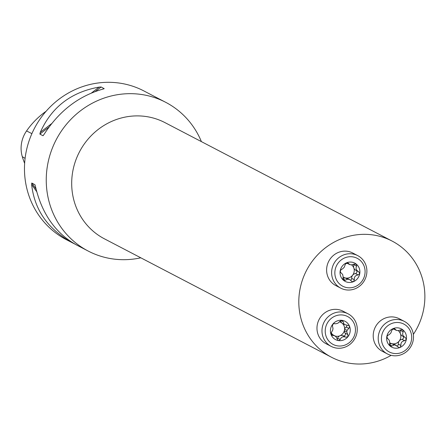 <?xml version="1.0" encoding="UTF-8"?>
<svg xmlns="http://www.w3.org/2000/svg" width="446" height="446" viewBox="0 0 446 446"><rect width="100%" height="100%" fill="white"/><g stroke="black" fill="none" stroke-linecap="round" stroke-linejoin="round"><path stroke-width="0.67" d="M75.112 244.191L66.376 239.68A83.865 79.801 -62.5 0 1 34.398 128.42A83.865 79.801 -62.5 0 1 143.935 90.962L151.852 95.126M140.808 257.805A83.865 79.801 -62.5 0 1 113.306 259.003A83.865 79.801 -62.5 0 1 88.157 251.037A83.865 79.801 -62.5 0 1 50.744 152.56A83.865 79.801 -62.5 0 1 140.562 94.357A83.865 79.801 -62.5 0 1 165.711 102.318A83.865 79.801 -62.5 0 1 201.397 141.622M103.935 88.804L102.937 89.1C78.663 95.974 59.05 111.06 44.093 134.352L42.95 135.707L39.872 134.101L40.274 132.362C51.552 107.151 71.165 92.066 99.124 87.109L101.136 86.992L104.202 88.682M43.128 135.645L43.413 135.35M72.559 242.903C48.079 229.383 34.437 209.927 31.638 184.521L31.772 183.033L34.916 184.705M34.989 184.834L35.457 186.512C41.902 213.818 55.577 233.297 76.483 244.949L88.157 251.037M165.711 102.318L148.379 93.32M148.412 93.342L150.112 94.184M46.111 111.266A76.45 72.748 117.5 0 0 26.559 130.94A29.274 27.858 117.5 0 0 22.3 156.674A76.45 72.748 117.5 0 0 24.636 163.325M391.136 355.334A65.517 62.345 -62.5 0 1 351.197 363.496A65.517 62.345 -62.5 0 1 331.545 357.274A65.517 62.345 -62.5 0 1 306.564 270.354A65.517 62.345 -62.5 0 1 392.14 241.091A65.517 62.345 -62.5 0 1 413.336 334.405M347.417 287.698A15.721 14.963 -62.5 0 1 338.336 262.811A15.721 14.963 -62.5 0 1 364.159 266.279A15.721 14.963 -62.5 0 1 347.417 287.698M349.692 279.636L346.676 278.114A4.332 4.12 117.5 0 1 347.222 278.354L350.227 279.971L351.966 281.56L353.472 281.666A10.319 9.818 117.5 0 0 359.755 273.576A10.319 9.818 117.5 0 0 356.365 264.188A10.319 9.818 117.5 0 0 346.47 262.861A10.319 9.818 117.5 0 0 340.187 270.945A10.319 9.818 117.5 0 0 343.576 280.333A10.319 9.818 117.5 0 0 353.472 281.666L354.364 279.77L351.688 278.371A1.728 1.645 117.5 0 1 350.534 280.205M346.274 289.894A18.347 17.455 -62.5 0 1 340.772 288.155A18.347 17.455 -62.5 0 1 333.775 263.815A18.347 17.455 -62.5 0 1 357.737 255.625A18.347 17.455 -62.5 0 1 365.921 277.167A18.347 17.455 -62.5 0 1 346.274 289.894M340.772 288.155L335.771 285.546A18.347 17.455 -62.5 0 1 328.78 261.211A18.347 17.455 -62.5 0 1 352.741 253.016L357.737 255.625M349.073 279.369A7.42 7.064 -62.5 0 1 347.557 279.163L345.444 280.227L342.89 278.895M340.727 272.534L342.645 274.429L343.141 276.821L342.957 278.237L343.855 280.517M343.576 280.333L345.444 280.227M354.364 279.77C354.035 276.994 355.284 275.388 358.105 274.959L359.755 273.576L358.645 271.686C356.131 270.254 355.456 268.392 356.627 266.1L356.365 264.188L354.13 264.104L351.47 264.885A7.42 7.064 -62.5 0 0 349.954 264.679L347.802 262.872L346.47 262.861L345.221 264.573L344.267 267.221L342.595 268.888L341.485 269.378L340.187 270.945L340.789 272.573M356.365 264.188L356.075 263.999M343.136 277.038A7.42 7.064 117.5 0 0 345.154 277.914A7.42 7.064 -62.5 0 0 346.676 278.114A7.42 7.064 117.5 0 0 352.619 275.215A7.42 7.064 117.5 0 0 353.817 267.968A7.42 7.064 117.5 0 0 351.604 264.879M347.451 263.424A7.42 7.064 117.5 0 0 345.516 263.686M342.89 278.744A4.332 4.12 117.5 0 1 345.154 277.914L347.557 279.163M358.105 274.959L355.423 273.56A4.332 4.12 117.5 0 0 351.688 278.371M355.423 273.56A1.728 1.645 117.5 0 0 356.226 270.432M356.627 266.1L353.946 264.707A4.332 4.12 117.5 0 0 355.964 270.287M353.946 264.707A1.728 1.645 117.5 0 0 354.096 264.127M355.73 270.176L358.645 271.686M346.47 262.856A4.332 4.12 117.5 0 0 346.999 263.19L349.469 264.478M355.245 332.476A15.721 14.963 -62.5 0 1 330.664 342.835A15.721 14.963 -62.5 0 1 335.091 316.103A15.721 14.963 -62.5 0 1 355.245 332.476M347.005 330.386L344.602 329.137A7.42 7.064 -62.5 0 1 344.345 330.709L346.743 331.958A7.42 7.064 -62.5 0 0 347.005 330.386L348.822 328.429L349.619 326.483A10.319 9.818 117.5 0 0 342.01 320.345A10.319 9.818 117.5 0 0 332.738 324.214A10.319 9.818 117.5 0 0 331.043 334.461A10.319 9.818 117.5 0 0 338.659 340.599A10.319 9.818 117.5 0 0 347.925 336.73A10.319 9.818 117.5 0 0 349.619 326.483L348.772 325.569L344.775 324.632L343.894 323.857L343.208 321.711L342.01 320.345L340.047 321.287L337.823 323.255L335.637 323.813L334.533 323.59L332.738 324.214L332.487 326.232L333.011 328.507A7.42 7.064 -62.5 0 0 332.749 330.079L331.478 332.326L331.043 334.461L331.701 335.269L332.577 335.398L331.122 334.639M357.017 332.437A18.347 17.455 -62.5 0 1 331.138 346.364A18.347 17.455 -62.5 0 1 324.142 322.029A18.347 17.455 -62.5 0 1 348.103 313.833A18.347 17.455 -62.5 0 1 357.017 332.437M331.138 346.364L326.137 343.76A18.347 17.455 -62.5 0 1 319.141 319.42A18.347 17.455 -62.5 0 1 343.102 311.224L348.103 313.833M330.932 333.993A4.332 4.12 117.5 0 1 332.281 334.405L335.899 336.63L338.101 340.415L338.659 340.599L340.27 339.473C341.207 337.014 343.046 336.245 345.784 337.17L347.925 336.73L347.813 334.522L345.143 333.123A1.728 1.645 117.5 0 1 343.102 335.771A4.332 4.12 117.5 0 0 339.93 335.771A7.42 7.064 117.5 0 0 344.345 330.709A4.332 4.12 117.5 0 0 345.143 333.123M346.743 331.958L347.813 334.522M348.822 328.429L346.152 327.035A4.332 4.12 117.5 0 0 344.602 329.137A7.42 7.064 117.5 0 0 342.021 323.133A7.42 7.064 117.5 0 0 339.59 321.884M335.308 336.067A7.42 7.064 117.5 0 0 339.93 335.771A4.332 4.12 117.5 0 0 337.589 338.074A1.728 1.645 117.5 0 1 337.037 338.77M331.188 332.722A7.42 7.064 117.5 0 0 332.666 334.612M346.152 327.035A1.728 1.645 117.5 0 0 346.854 325.34M340.588 320.724A4.332 4.12 117.5 0 0 342.673 323.556L345.092 324.816M342.539 320.512L342.01 320.345M334.701 335.671L332.577 335.398M399.125 322.592A15.721 14.963 -62.5 0 1 408.207 347.479A15.721 14.963 -62.5 0 1 382.378 344.005A15.721 14.963 -62.5 0 1 399.125 322.592M396.288 345.405L393.272 343.877A4.332 4.12 117.5 0 1 393.824 344.117L399.047 347.506L400.073 347.428L400.965 345.533C400.636 342.757 401.879 341.151 404.7 340.722L406.351 339.339L405.241 337.449C402.727 336.016 402.058 334.154 403.229 331.863L402.967 329.951L400.731 329.867L398.072 330.648A7.42 7.064 -62.5 0 0 396.555 330.441L394.398 328.635L393.065 328.624A10.319 9.818 117.5 0 0 386.782 336.708A10.319 9.818 117.5 0 0 390.172 346.096A10.319 9.818 117.5 0 0 400.073 347.428A10.319 9.818 117.5 0 0 406.351 339.339A10.319 9.818 117.5 0 0 402.967 329.951A10.319 9.818 117.5 0 0 393.065 328.624A4.332 4.12 117.5 0 0 393.601 328.953L396.065 330.241M398.835 319.643A18.347 17.455 -62.5 0 1 404.338 321.388A18.347 17.455 -62.5 0 1 411.335 345.722A18.347 17.455 -62.5 0 1 387.373 353.918A18.347 17.455 -62.5 0 1 379.189 332.376A18.347 17.455 -62.5 0 1 398.835 319.643M387.373 353.918L382.373 351.309A18.347 17.455 -62.5 0 1 374.188 329.767A18.347 17.455 -62.5 0 1 393.835 317.039A18.347 17.455 -62.5 0 1 399.337 318.778L404.338 321.388M402.967 329.951L402.671 329.761M387.323 338.297L389.247 340.192L389.743 342.584L389.559 344L390.456 346.28M390.172 346.096L392.045 345.99L389.492 344.658M395.674 345.132A7.42 7.064 -62.5 0 1 394.152 344.925L392.045 345.99M404.7 340.722L402.019 339.322A4.332 4.12 117.5 0 0 399.22 340.978A7.42 7.064 117.5 0 1 393.272 343.877A7.42 7.064 -62.5 0 1 392.508 343.821A7.42 7.064 -62.5 0 1 391.755 343.676L394.152 344.925M389.737 342.801A7.42 7.064 117.5 0 0 391.755 343.676A4.332 4.12 117.5 0 0 389.486 344.507M394.052 329.187A7.42 7.064 117.5 0 0 392.112 329.449M397.135 345.968A1.728 1.645 117.5 0 0 398.284 344.134A4.332 4.12 117.5 0 1 399.22 340.978A7.42 7.064 117.5 0 0 400.419 333.731A7.42 7.064 117.5 0 0 398.206 330.642M387.736 338.508L386.782 336.708L388.087 335.141L389.196 334.651L390.869 332.984L391.822 330.335L393.065 328.624M403.229 331.863L400.547 330.469A4.332 4.12 117.5 0 0 402.331 335.938L405.241 337.449M402.019 339.322A1.728 1.645 117.5 0 0 402.822 336.195M400.547 330.469A1.728 1.645 117.5 0 0 400.692 329.889M26.559 130.94L31.889 133.638M22.3 156.674L25.093 158.358M99.124 87.109L91.536 92.941M51.602 123.648L40.274 132.362M101.136 86.992L95.316 91.463M48.954 127.121L39.872 134.101M31.772 183.033L36.037 189.048M31.638 184.521L36.7 191.663M392.14 241.091L165.02 122.65A65.517 62.345 117.5 0 0 79.444 151.913A65.517 62.345 117.5 0 0 104.431 238.833L331.545 357.274M348.242 263.313L347.094 262.716M343.208 321.711L340.934 320.523M340.27 339.473L337.589 338.074M345.784 337.17L343.102 335.771M394.844 329.076L393.695 328.479M400.965 345.533L398.284 344.134"/></g></svg>
